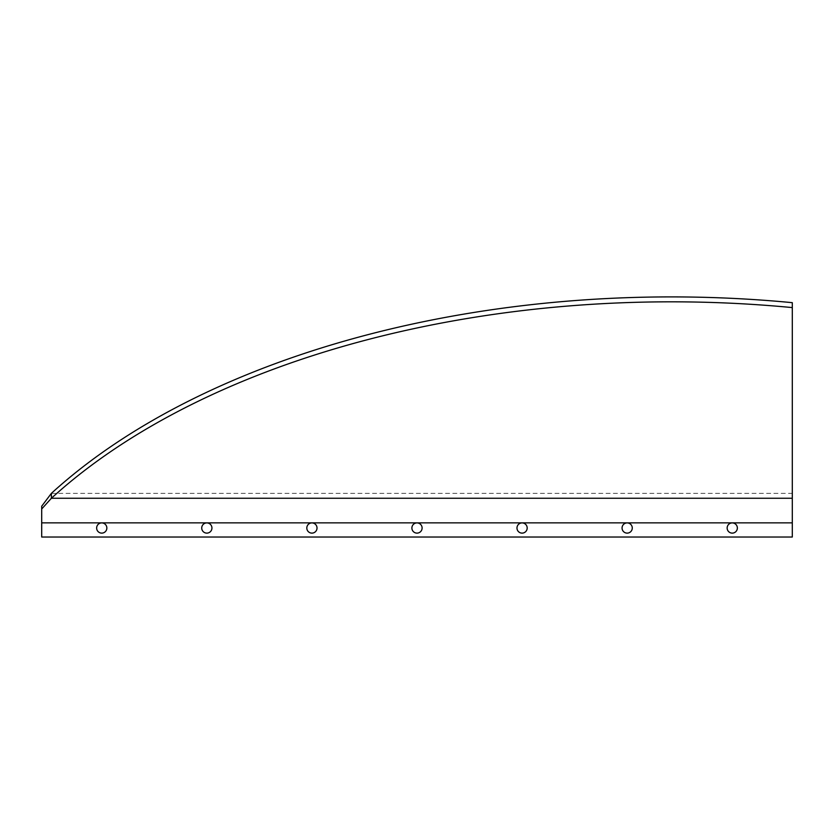 <?xml version="1.0" encoding="UTF-8"?>
<svg xmlns="http://www.w3.org/2000/svg" width="834" height="834" viewBox="0 0 834 834"><rect width="100%" height="100%" fill="white"/><g stroke="black" fill="none" stroke-linecap="round" stroke-linejoin="round"><path stroke-width="0.63" stroke-dasharray="4.17 3.13" d="M732.252 522.908A5.108 5.108 0 0 0 727.144 528.016A5.108 5.108 0 0 0 732.252 533.124A5.108 5.108 0 0 0 737.36 528.016A5.108 5.108 0 0 0 732.252 522.908M627.168 522.908A5.108 5.108 0 0 0 622.06 528.016A5.108 5.108 0 0 0 627.168 533.124A5.108 5.108 0 0 0 632.276 528.016A5.108 5.108 0 0 0 627.168 522.908M522.084 522.908A5.108 5.108 0 0 0 516.976 528.016A5.108 5.108 0 0 0 522.084 533.124A5.108 5.108 0 0 0 527.192 528.016A5.108 5.108 0 0 0 522.084 522.908M417 522.908A5.108 5.108 0 0 0 411.892 528.016A5.108 5.108 0 0 0 417 533.124A5.108 5.108 0 0 0 422.108 528.016A5.108 5.108 0 0 0 417 522.908M311.916 522.908A5.108 5.108 0 0 0 306.808 528.016A5.108 5.108 0 0 0 311.916 533.124A5.108 5.108 0 0 0 317.024 528.016A5.108 5.108 0 0 0 311.916 522.908M206.832 522.908A5.108 5.108 0 0 0 201.724 528.016A5.108 5.108 0 0 0 206.832 533.124A5.108 5.108 0 0 0 211.94 528.016A5.108 5.108 0 0 0 206.832 522.908M101.748 522.908A5.108 5.108 0 0 0 96.64 528.016A5.108 5.108 0 0 0 101.748 533.124A5.108 5.108 0 0 0 106.856 528.016A5.108 5.108 0 0 0 101.748 522.908M41.7 522.855L41.7 537.023L792.3 537.023L792.3 522.855L41.7 522.855L41.7 506.217M792.3 498.252L792.3 522.855M51.395 493.342L792.3 493.342L792.3 302.669"/><path stroke-width="1.25" d="M732.252 522.908A5.108 5.108 0 0 0 727.144 528.016A5.108 5.108 0 0 0 732.252 533.124A5.108 5.108 0 0 0 737.36 528.016A5.108 5.108 0 0 0 732.252 522.908M627.168 522.908A5.108 5.108 0 0 0 622.06 528.016A5.108 5.108 0 0 0 627.168 533.124A5.108 5.108 0 0 0 632.276 528.016A5.108 5.108 0 0 0 627.168 522.908M522.084 522.908A5.108 5.108 0 0 0 516.976 528.016A5.108 5.108 0 0 0 522.084 533.124A5.108 5.108 0 0 0 527.192 528.016A5.108 5.108 0 0 0 522.084 522.908M417 522.908A5.108 5.108 0 0 0 411.892 528.016A5.108 5.108 0 0 0 417 533.124A5.108 5.108 0 0 0 422.108 528.016A5.108 5.108 0 0 0 417 522.908M311.916 522.908A5.108 5.108 0 0 0 306.808 528.016A5.108 5.108 0 0 0 311.916 533.124A5.108 5.108 0 0 0 317.024 528.016A5.108 5.108 0 0 0 311.916 522.908M206.832 522.908A5.108 5.108 0 0 0 201.724 528.016A5.108 5.108 0 0 0 206.832 533.124A5.108 5.108 0 0 0 211.94 528.016A5.108 5.108 0 0 0 206.832 522.908M101.748 522.908A5.108 5.108 0 0 0 96.64 528.016A5.108 5.108 0 0 0 101.748 533.124A5.108 5.108 0 0 0 106.856 528.016A5.108 5.108 0 0 0 101.748 522.908M792.3 537.023L792.3 522.855L41.7 522.855L41.7 537.023L792.3 537.023M41.7 522.855L41.7 508.99L51.395 498.252A732.419 420.096 180 0 1 792.3 307.59L792.3 522.855M41.7 508.99L41.7 506.217L51.395 493.342L51.395 498.252L792.3 498.252M792.3 307.59L792.3 302.669A732.419 420.096 180 0 0 51.395 493.342"/></g></svg>
